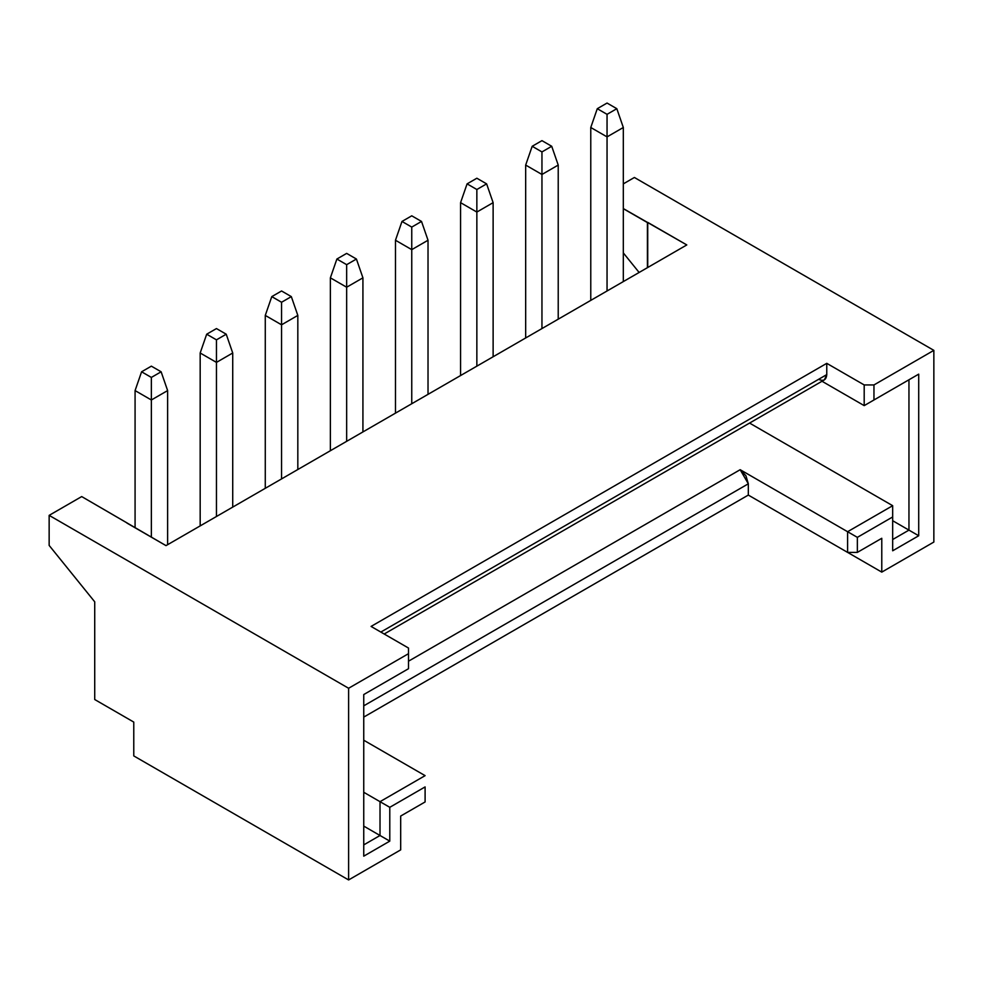 <?xml version="1.0" encoding="UTF-8"?>
<svg xmlns="http://www.w3.org/2000/svg" width="983" height="983" viewBox="0 0 983 983"><rect width="100%" height="100%" fill="white"/><g stroke="black" fill="none" stroke-linecap="round" stroke-linejoin="round"><path stroke-width="1.47" d="M133.774 755.915L133.774 722.087L133.774 755.915L348.609 879.945L133.774 755.915M400.683 816.05L400.683 849.877L348.609 879.945L348.609 688.26L49.15 515.362L49.15 545.43L94.724 601.817L94.724 699.527L133.774 722.087L94.724 699.527L94.724 601.817L49.15 545.43L49.15 515.362L348.609 688.26L348.609 879.945L400.683 849.877L400.683 816.05L425.098 801.956L400.683 816.05M881.776 538.291L857.36 552.385L847.592 552.385L748.321 495.076L740.506 499.585L748.321 495.076L748.321 483.796L363.747 705.831L748.321 483.796L745.937 475.772L740.174 469.702L408.498 661.203L740.174 469.702L847.592 531.717L892.675 505.692L749.574 423.071L892.675 505.692L892.675 516.96L857.36 537.357L857.36 552.385L881.776 538.291L881.776 572.118L881.776 538.291M425.098 786.916L389.784 807.313L389.784 841.129L363.747 856.168L363.747 694.551L408.498 668.71L408.498 653.683L348.609 688.26L408.498 653.683L408.498 648.043L371.07 626.429L826.764 363.341L864.192 384.943L873.961 384.943L933.85 350.366L634.391 177.481L623.32 183.87L634.391 177.481L933.85 350.366L933.85 542.051L933.85 350.366L873.961 384.943L873.961 399.983L918.712 374.142L918.712 535.76L892.675 550.787L892.675 516.96L892.675 550.787L918.712 535.76L918.712 374.142L873.961 399.983L873.961 384.943L864.192 384.943L826.764 363.341L371.07 626.429L408.498 648.043L408.498 668.71L363.747 694.551L363.747 856.168L389.784 841.129L389.784 807.313L425.098 786.916L425.098 801.956L425.098 786.916M623.32 208.58L686.798 244.939L166.004 545.626L81.7 496.575L49.15 515.362L81.7 496.575L127.274 523.067M363.747 717.099L740.506 499.585L363.747 717.099M363.747 740.224L425.098 775.648L380.016 801.673L389.784 807.313L380.016 801.673L380.016 835.501L389.784 841.129L380.016 835.501L363.747 844.889L380.016 835.501L380.016 801.673L425.098 775.648L363.747 740.224M363.747 694.551L408.498 668.71L363.747 694.551M126.942 523.067L166.004 545.626L686.798 244.939L647.736 222.391M380.826 632.069L826.764 374.609L826.764 363.341L826.764 374.609L380.826 632.069M363.747 792.273L380.016 801.673L363.747 792.273M384.206 634.01L824.381 379.88L826.764 374.609C826.248 379.979 823.533 381.539 818.63 379.315M908.956 379.782L864.192 405.623L821.997 381.257L864.192 405.623L864.192 384.943L864.192 405.623L918.712 374.142L908.956 379.782L908.956 530.12L918.712 535.76L908.956 530.12L892.675 539.52L908.956 530.12L908.956 379.782M363.747 826.101L380.016 835.501L363.747 826.101M748.321 495.076L881.776 572.118L933.85 542.051L881.776 572.118L748.321 495.076L847.592 552.385L857.36 552.385L857.36 537.357L847.592 531.717L847.592 552.385L847.592 531.717L740.174 469.702L748.321 483.796L748.321 495.076M647.416 267.683L647.416 222.576L623.32 208.679M623.32 252.914L639.122 272.463L623.32 252.914M647.736 222.576L647.736 267.499M847.592 531.717L857.36 537.357L892.675 516.96L892.675 505.692L847.592 531.717M892.675 520.72L908.956 530.12L892.675 520.72M135.076 390.583L135.076 527.625L135.076 390.583L151.357 399.983L135.076 390.583L141.589 371.795L135.076 390.583M151.357 537.099L151.357 399.983L151.357 537.099M167.626 390.583L167.626 544.68L167.626 390.583L151.357 399.983L151.357 377.423L141.589 371.795L151.357 366.155L161.126 371.795L167.626 390.583L161.126 371.795L151.357 377.423L151.357 399.983L167.626 390.583M200.176 352.995L200.176 525.893L200.176 352.995L216.457 362.395L200.176 352.995L206.688 334.208L200.176 352.995M216.457 516.493L216.457 362.395L216.457 516.493M232.725 352.995L232.725 507.093L232.725 352.995L216.457 362.395L216.457 339.848L206.688 334.208L216.457 328.568L226.225 334.208L232.725 352.995L226.225 334.208L216.457 339.848L216.457 362.395L232.725 352.995M265.275 315.408L265.275 488.305L265.275 315.408L281.556 324.808L265.275 315.408L271.787 296.62L265.275 315.408M281.556 478.905L281.556 324.808L281.556 478.905M297.824 315.408L297.824 469.518L297.824 315.408L281.556 324.808L281.556 302.26L271.787 296.62L281.556 290.98L291.324 296.62L297.824 315.408L291.324 296.62L281.556 302.26L281.556 324.808L297.824 315.408M330.374 277.833L330.374 450.718L330.374 277.833L346.655 287.22L330.374 277.833L336.886 259.033L330.374 277.833M346.655 441.318L346.655 287.22L346.655 441.318M362.924 277.833L362.924 431.93L362.924 277.833L346.655 287.22L346.655 264.673L336.886 259.033L346.655 253.393L356.424 259.033L362.924 277.833L356.424 259.033L346.655 264.673L346.655 287.22L362.924 277.833M395.473 240.245L395.473 413.13L395.473 240.245L411.754 249.645L395.473 240.245L401.986 221.445L395.473 240.245M411.754 403.743L411.754 249.645L411.754 403.743M428.023 240.245L428.023 394.343L428.023 240.245L411.754 249.645L411.754 227.085L401.986 221.445L411.754 215.818L421.523 221.445L428.023 240.245L421.523 221.445L411.754 227.085L411.754 249.645L428.023 240.245M460.572 202.658L460.572 375.555L460.572 202.658L476.853 212.058L460.572 202.658L467.085 183.87L460.572 202.658M476.853 366.155L476.853 212.058L476.853 366.155M493.122 202.658L493.122 356.755L493.122 202.658L476.853 212.058L476.853 189.51L467.085 183.87L476.853 178.23L486.622 183.87L493.122 202.658L486.622 183.87L476.853 189.51L476.853 212.058L493.122 202.658M525.672 165.07L525.672 337.968L525.672 165.07L541.952 174.47L525.672 165.07L532.184 146.283L525.672 165.07M541.952 328.568L541.952 174.47L541.952 328.568M558.221 165.07L558.221 319.168L558.221 165.07L541.952 174.47L541.952 151.923L532.184 146.283L541.952 140.643L551.721 146.283L558.221 165.07L551.721 146.283L541.952 151.923L541.952 174.47L558.221 165.07M590.771 127.495L590.771 300.38L590.771 127.495L607.052 136.883L590.771 127.495L597.283 108.695L590.771 127.495M607.052 290.98L607.052 136.883L607.052 290.98M623.32 127.495L623.32 281.593L623.32 127.495L607.052 136.883L607.052 114.335L597.283 108.695L607.052 103.055L616.82 108.695L623.32 127.495L616.82 108.695L607.052 114.335L607.052 136.883L623.32 127.495M151.357 377.423L161.126 371.795L151.357 366.155L141.589 371.795L151.357 377.423M216.457 339.848L226.225 334.208L216.457 328.568L206.688 334.208L216.457 339.848M281.556 302.26L291.324 296.62L281.556 290.98L271.787 296.62L281.556 302.26M346.655 264.673L356.424 259.033L346.655 253.393L336.886 259.033L346.655 264.673M411.754 227.085L421.523 221.445L411.754 215.818L401.986 221.445L411.754 227.085M476.853 189.51L486.622 183.87L476.853 178.23L467.085 183.87L476.853 189.51M541.952 151.923L551.721 146.283L541.952 140.643L532.184 146.283L541.952 151.923M607.052 114.335L616.82 108.695L607.052 103.055L597.283 108.695L607.052 114.335"/></g></svg>
